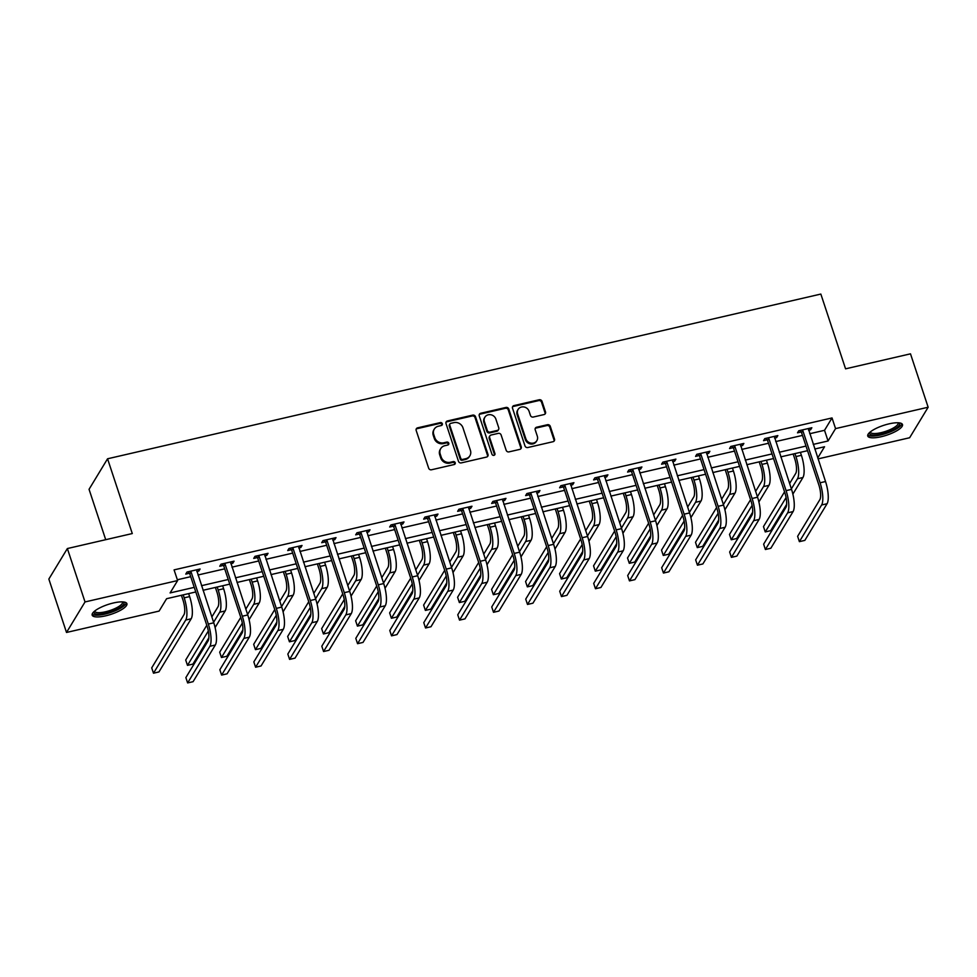 <?xml version="1.0" encoding="UTF-8"?>
<svg xmlns="http://www.w3.org/2000/svg" width="977" height="977" viewBox="0 0 977 977"><rect width="100%" height="100%" fill="white"/><g stroke="black" fill="none" stroke-linecap="round" stroke-linejoin="round"><path stroke-width="1.47" d="M442.325 423.725A1.612 1.465 31.2 0 0 440.346 422.601L417.619 427.841A2.296 2.101 31.2 0 0 416.178 430.442L428.659 468.178A2.296 2.101 31.2 0 0 431.492 469.778L454.207 464.527A1.612 1.465 31.2 0 0 455.221 462.719A1.612 1.465 31.2 0 0 453.243 461.596L450.299 462.28A7.364 6.717 31.2 0 1 441.238 457.151L440.2 454A7.364 6.717 31.2 0 1 440.737 448.602A7.364 6.717 31.2 0 1 444.816 445.707L447.759 445.036A1.612 1.465 31.2 0 0 448.773 443.216A1.612 1.465 31.2 0 0 446.794 442.092L443.851 442.776A7.364 6.717 31.2 0 1 434.789 437.647L433.751 434.496A7.364 6.717 31.2 0 1 434.289 429.098A7.364 6.717 31.2 0 1 438.368 426.216L441.311 425.532A1.612 1.465 31.2 0 0 442.325 423.725M441.873 425.264A1.612 1.465 31.2 0 0 439.845 423.42L417.118 428.671A2.296 2.101 31.2 0 0 416.153 429.196M454.769 464.258A1.612 1.465 31.2 0 0 452.742 462.414L449.799 463.098L450.299 462.28M448.321 444.767A1.612 1.465 31.2 0 0 446.294 442.923L443.35 443.595L443.851 442.776M881.217 436.719A18.282 5.141 -18.3 0 1 867.759 436.035A18.282 5.141 -18.3 0 1 889.033 423.859A18.282 5.141 -18.3 0 1 902.492 424.543A18.282 5.141 -18.3 0 1 881.217 436.719M105.626 615.84A18.282 5.141 -18.3 0 1 92.168 615.144A18.282 5.141 -18.3 0 1 113.442 602.968A18.282 5.141 -18.3 0 1 126.9 603.664A18.282 5.141 -18.3 0 1 105.626 615.84M544.079 414.553A2.296 2.101 31.2 0 0 545.52 411.964L542.027 401.376A2.296 2.101 31.2 0 0 539.194 399.764L513.963 405.602A2.296 2.101 31.2 0 0 512.51 408.191L524.991 445.927A2.296 2.101 31.2 0 0 527.824 447.527L553.055 441.702A2.296 2.101 31.2 0 0 554.509 439.113L550.271 426.326A2.296 2.101 31.2 0 0 547.438 424.714L536.642 427.218A2.296 2.101 31.2 0 0 535.201 429.807L537.301 436.145A6.155 5.606 31.2 0 1 531 443.143A6.155 5.606 31.2 0 1 525.858 438.783L517.639 413.943A6.155 5.606 31.2 0 1 523.928 406.957A6.155 5.606 31.2 0 1 529.082 411.305L530.45 415.445A2.296 2.101 31.2 0 0 533.283 417.045L544.079 414.553M195.779 591.964L166.603 598.706L159.104 611.077L66.509 632.461L48.85 579.068L67.364 548.549L132.286 533.552L107.555 458.787L820.839 294.065L845.569 368.83L910.491 353.833L928.15 407.226L909.636 437.745L818.042 458.897M67.364 548.549L85.023 601.942L177.619 580.558L170.108 592.929L194.252 587.36M809.713 433.727L824.527 430.307L832.025 417.936L174.077 569.884L177.619 580.558M832.025 417.936L835.555 428.61L928.15 407.226M475.518 416.727A2.296 2.101 31.2 0 0 472.685 415.127L447.454 420.953A2.296 2.101 31.2 0 0 446 423.542L458.482 461.291A2.296 2.101 31.2 0 0 461.315 462.89L486.558 457.065A2.296 2.101 31.2 0 0 487.999 454.464L475.518 416.727L475.017 417.558A2.296 2.101 31.2 0 0 472.184 415.958L446.953 421.783A2.296 2.101 31.2 0 0 445.976 422.308M480.708 413.271L505.939 407.446A2.296 2.101 31.2 0 1 508.773 409.058L521.254 446.794A2.296 2.101 31.2 0 1 519.801 449.383L509.005 451.875A2.296 2.101 31.2 0 1 506.171 450.275L501.116 434.973A2.296 2.101 31.2 0 0 498.282 433.361L491.113 435.021A2.296 2.101 31.2 0 0 489.672 437.611L494.936 453.548A1.612 1.465 31.2 0 1 493.3 455.367A1.612 1.465 31.2 0 1 491.944 454.232L479.255 415.872A2.296 2.101 31.2 0 1 480.708 413.271L480.208 414.101L505.439 408.276L505.939 407.446M107.555 458.787L89.054 489.306L105.711 539.683M177.35 579.764L190.723 576.674M197.965 575.001L224.71 568.834M231.952 567.161L258.685 560.981M265.927 559.308L292.673 553.129M299.915 551.455L326.66 545.276M333.902 543.615L360.647 537.435M367.889 535.762L394.635 529.583M401.877 527.91L428.622 521.73M435.864 520.057L462.609 513.89M469.852 512.217L496.597 506.037M503.839 504.364L530.584 498.185M537.826 496.511L564.572 490.344M571.814 488.671L598.559 482.491M605.801 480.818L632.546 474.639M639.788 472.966L666.534 466.798M673.776 465.125L700.521 458.946M707.763 457.273L734.509 451.093M741.751 449.42L768.484 443.253M775.726 441.58L802.471 435.4M196.817 571.545L198.832 571.081L200.077 569.017L187.01 572.034L185.764 574.097L189.294 573.279M230.804 563.692L232.819 563.228L234.065 561.164L220.997 564.193L219.752 566.245L223.281 565.427M264.791 555.852L266.806 555.376L268.052 553.324L254.985 556.34L253.739 558.404L257.269 557.586M298.779 547.999L300.794 547.535L302.04 545.471L288.972 548.488L287.726 550.552L291.256 549.733M332.766 540.147L334.781 539.683L336.027 537.619L322.96 540.635L321.702 542.699L325.243 541.881M366.754 532.306L368.769 531.83L370.014 529.778L356.947 532.795L355.689 534.859L359.231 534.04M400.741 524.454L402.756 523.99L404.002 521.926L390.934 524.942L389.676 527.006L393.218 526.188M434.716 516.601L436.743 516.137L437.989 514.073L424.922 517.089L423.664 519.153L427.205 518.335M468.704 508.748L470.731 508.284L471.976 506.233L458.909 509.249L457.651 511.313L461.193 510.495M502.691 500.908L504.706 500.444L505.964 498.38L492.897 501.396L491.639 503.46L495.18 502.642M536.678 493.055L538.693 492.591L539.951 490.527L526.872 493.544L525.626 495.608L529.168 494.789M570.666 485.203L572.681 484.739L573.939 482.675L560.859 485.703L559.613 487.755L563.155 486.949M604.653 477.362L606.668 476.898L607.926 474.834L594.846 477.851L593.601 479.915L597.13 479.096M638.64 469.51L640.656 469.045L641.913 466.982L628.834 469.998L627.588 472.062L631.118 471.244M672.628 461.657L674.643 461.193L675.901 459.129L662.821 462.158L661.576 464.209L665.105 463.403M706.615 453.817L708.63 453.352L709.876 451.289L696.809 454.305L695.563 456.369L699.092 455.551M740.603 445.964L742.618 445.5L743.863 443.436L730.796 446.452L729.55 448.516L733.08 447.698M774.59 438.111L776.605 437.647L777.851 435.583L764.783 438.6L763.538 440.664L767.067 439.845M808.577 430.271L810.592 429.795L811.838 427.743L798.771 430.759L797.513 432.823L801.055 432.005M66.509 632.461L85.023 601.942M817.737 457.981L824.551 446.758L814.781 449.017M807.527 450.69L780.794 456.87M773.552 458.543L746.807 464.71M739.565 466.383L712.819 472.563M705.577 474.236L678.832 480.415M671.59 482.088L644.844 488.268M637.602 489.929L610.857 496.108M603.615 497.781L576.87 503.961M569.628 505.634L542.882 511.814M535.64 513.487L508.895 519.654M501.653 521.327L474.907 527.507M467.665 529.18L440.92 535.359M433.678 537.032L406.933 543.2M399.691 544.873L372.945 551.052M365.703 552.726L338.958 558.905M331.716 560.578L304.983 566.745M297.741 568.419L270.995 574.598M263.753 576.271L237.008 582.451M229.766 584.124L203.021 590.291M813.255 444.401L828.056 440.981L835.555 428.61M201.494 585.687L228.239 579.508M235.481 577.834L262.227 571.655M269.469 569.982L296.214 563.814M303.456 562.141L330.202 555.962M337.444 554.289L364.177 548.109M371.419 546.436L398.164 540.269M405.406 538.596L432.152 532.416M439.394 530.743L466.139 524.564M473.381 522.89L500.126 516.723M507.368 515.05L534.114 508.87M541.356 507.197L568.101 501.018M575.343 499.345L602.088 493.165M609.33 491.492L636.076 485.325M643.318 483.652L670.063 477.472M677.305 475.799L704.051 469.619M711.293 467.946L738.038 461.779M745.28 460.106L772.025 453.926M779.267 452.253L806.013 446.074M824.527 430.307L828.056 440.981M198.832 571.081L198.282 569.432M232.819 563.228L232.27 561.58M266.806 555.376L266.257 553.739M300.794 547.535L300.244 545.887M334.781 539.683L334.232 538.034M368.769 531.83L368.219 530.193M402.756 523.99L402.206 522.341M436.743 516.137L436.194 514.488M470.731 508.284L470.181 506.636M504.706 500.444L504.169 498.795M538.693 492.591L538.156 490.942M572.681 484.739L572.143 483.09M606.668 476.898L606.131 475.249M640.656 469.045L640.118 467.397M674.643 461.193L674.106 459.544M708.63 453.352L708.081 451.704M742.618 445.5L742.068 443.851M776.605 437.647L776.056 435.998M810.592 429.795L810.043 428.158M434.289 429.098L433.788 429.929A7.364 6.717 31.2 0 0 433.251 435.327L433.751 434.496M443.35 443.595A7.364 6.717 31.2 0 1 434.289 438.478L433.251 435.327M440.737 448.602L440.236 449.42A7.364 6.717 31.2 0 0 439.699 454.83L440.2 454M449.799 463.098A7.364 6.717 31.2 0 1 440.737 457.969L439.699 454.83M487.523 456.54A2.296 2.101 31.2 0 0 487.499 455.294L475.017 417.558M450.776 423.346A1.612 1.465 31.2 0 0 449.762 425.166L460.717 458.286A1.612 1.465 31.2 0 0 462.695 459.41L465.797 458.689A7.364 6.717 31.2 0 0 469.876 455.807A7.364 6.717 31.2 0 0 470.425 450.409L462.939 427.755A7.364 6.717 31.2 0 0 453.878 422.638L450.776 423.346M449.884 423.981L449.383 424.8A1.612 1.465 31.2 0 0 449.261 425.984L449.762 425.166M469.876 455.807L469.375 456.625A7.364 6.717 31.2 0 1 465.296 459.52L462.194 460.24A1.612 1.465 31.2 0 1 460.216 459.117L449.261 425.984M520.778 448.858A2.296 2.101 31.2 0 0 520.753 447.613L508.272 409.876A2.296 2.101 31.2 0 0 505.439 408.276M489.843 435.925L489.343 436.743A2.296 2.101 31.2 0 0 489.172 438.429L494.435 454.366L494.936 453.548M494.496 455.087A1.612 1.465 31.2 0 0 494.435 454.366M495.864 419.084A6.155 5.606 31.2 0 0 484.873 417.216A6.155 5.606 31.2 0 0 484.421 421.722L487.315 430.478A2.296 2.101 31.2 0 0 490.149 432.078L497.305 430.43A2.296 2.101 31.2 0 0 498.758 427.841L495.864 419.084M484.873 417.216L484.372 418.034A6.155 5.606 31.2 0 0 483.92 422.553L484.421 421.722M498.588 429.526L498.087 430.356A2.296 2.101 31.2 0 1 496.805 431.26L489.648 432.909A2.296 2.101 31.2 0 1 486.815 431.309L483.92 422.553M480.208 414.101A2.296 2.101 31.2 0 0 479.231 414.627M518.091 409.424L517.59 410.255A6.155 5.606 31.2 0 0 517.138 414.773L517.639 413.943M536.837 440.664L536.336 441.482A6.155 5.606 31.2 0 1 525.357 439.613L517.138 414.773M554.032 441.177A2.296 2.101 31.2 0 0 554.008 439.931L549.77 427.144A2.296 2.101 31.2 0 0 546.937 425.545L536.141 428.036A2.296 2.101 31.2 0 0 535.176 428.561M545.056 414.028A2.296 2.101 31.2 0 0 545.019 412.782L541.527 402.194A2.296 2.101 31.2 0 0 538.693 400.594L513.462 406.42A2.296 2.101 31.2 0 0 512.485 406.945M181.404 595.286L182.931 599.902A11.724 3.517 77 0 1 183.969 614.704L151.716 667.865L153.487 673.202L185.728 620.041A17.586 5.288 -103 0 0 184.189 597.839L183.2 594.871M153.487 673.202L158.933 671.944L191.174 618.783A17.586 5.288 -103 0 0 189.636 596.581L188.646 593.613M190.552 571.215L191.04 571.826L189.794 573.89L207.075 626.123A11.724 3.517 77 0 1 208.101 640.924L185.862 677.598L187.633 682.935L209.872 646.273A17.586 5.288 -103 0 0 208.321 624.059L191.04 571.826M187.633 682.935L193.08 681.677L215.319 645.015A17.586 5.288 -103 0 0 213.768 622.801L196.548 569.835M189.794 573.89L188.072 571.789M123.358 601.942A15.827 4.445 -18.3 0 1 123.395 601.966A15.827 4.445 -18.3 0 1 113.393 610.82A15.827 4.445 -18.3 0 1 94.549 613.422A15.827 4.445 -18.3 0 1 93.987 611.651M94.671 611.077A14.655 4.116 161.7 0 0 94.708 611.223A14.655 4.116 161.7 0 0 95.257 611.932A14.655 4.116 161.7 0 0 111.329 610.051A14.655 4.116 161.7 0 0 122.528 602.027A14.655 4.116 161.7 0 0 122.467 601.881M92.192 614.093A18.172 5.105 161.7 0 0 92.412 614.264A18.172 5.105 161.7 0 0 110.975 612.408A18.172 5.105 161.7 0 0 126.253 602.821M898.95 422.833A15.827 4.445 -18.3 0 1 895.653 428.39A15.827 4.445 -18.3 0 1 881.181 434.142A15.827 4.445 -18.3 0 1 869.579 432.542M870.263 431.956A14.655 4.116 161.7 0 0 870.299 432.115A14.655 4.116 161.7 0 0 881.083 432.664A14.655 4.116 161.7 0 0 898.119 422.907A14.655 4.116 161.7 0 0 898.058 422.772M867.784 434.973A18.172 5.105 161.7 0 0 880.68 434.973A18.172 5.105 161.7 0 0 901.844 423.713M215.392 587.433L216.918 592.05A11.724 3.517 77 0 1 217.956 606.864L211.826 616.951M215.099 627.539L225.162 610.943A17.586 5.288 -103 0 0 223.623 588.728L222.634 585.76M213.597 622.288L219.715 612.2A17.586 5.288 -103 0 0 218.176 589.986L217.187 587.018M206.782 625.268L185.703 660.012L187.474 665.361L208.321 630.983M187.474 665.361L192.921 664.104L208.858 637.822M249.379 579.593L250.906 584.209A11.724 3.517 77 0 1 251.944 599.011L245.813 609.098M249.086 619.687L259.149 603.09A17.586 5.288 -103 0 0 257.61 580.888L256.621 577.92M247.584 614.435L253.702 604.348A17.586 5.288 -103 0 0 252.164 582.145L251.174 579.178M240.769 617.415L219.691 652.172L221.461 657.509L242.308 623.143M221.461 657.509L226.908 656.251L242.846 629.982M224.539 563.375L225.028 563.973L223.782 566.037L241.063 618.27A11.724 3.517 77 0 1 242.088 633.084L219.849 669.746L221.62 675.083L243.859 638.421A17.586 5.288 -103 0 0 242.308 616.218L225.028 563.973M221.62 675.083L227.067 673.825L249.306 637.163A17.586 5.288 -103 0 0 247.755 614.96L230.535 561.983M223.782 566.037L222.06 563.937M258.526 555.522L259.015 556.133L257.769 558.185L275.05 610.43A11.724 3.517 77 0 1 276.076 625.231L253.837 661.893L255.595 667.23L277.834 630.568A17.586 5.288 -103 0 0 276.296 608.366L259.015 556.133M255.595 667.23L261.042 665.972L283.281 629.31A17.586 5.288 -103 0 0 281.742 607.108L264.523 554.142M257.769 558.185L256.047 556.096M283.367 571.74L284.893 576.357A11.724 3.517 77 0 1 285.931 591.158L279.801 601.258M283.074 611.834L293.137 595.237A17.586 5.288 -103 0 0 291.598 573.035L290.609 570.067M281.571 606.595L287.69 596.495A17.586 5.288 -103 0 0 286.151 574.293L285.162 571.325M274.757 609.575L253.678 644.319L255.449 649.656L276.296 615.29M255.449 649.656L260.896 648.398L276.833 622.129M317.354 563.888L318.881 568.504A11.724 3.517 77 0 1 319.919 583.306L313.788 593.405M317.061 603.981L327.124 587.397A17.586 5.288 -103 0 0 325.585 565.182L324.596 562.215M315.559 598.742L321.677 588.655A17.586 5.288 -103 0 0 320.138 566.44L319.149 563.473M308.744 601.722L287.665 636.467L289.436 641.816L310.283 607.438M289.436 641.816L294.883 640.558L310.82 614.277M351.341 556.047L352.868 560.664A11.724 3.517 77 0 1 353.894 575.465L347.775 585.553M351.048 596.141L361.111 579.544A17.586 5.288 -103 0 0 359.573 557.342L358.583 554.374M349.546 590.89L355.665 580.802A17.586 5.288 -103 0 0 354.126 558.6L353.137 555.632M342.732 593.869L321.653 628.626L323.424 633.963L344.27 599.597M323.424 633.963L328.87 632.705L344.808 606.436M292.502 547.67L293.002 548.28L291.757 550.344L309.025 602.577A11.724 3.517 77 0 1 310.063 617.379L287.824 654.04L289.583 659.39L311.822 622.728A17.586 5.288 -103 0 0 310.283 600.513L293.002 548.28M289.583 659.39L295.03 658.132L317.269 621.47A17.586 5.288 -103 0 0 315.73 599.255L298.51 546.29M291.757 550.344L290.035 548.244M326.489 539.829L326.99 540.428L325.744 542.491L343.012 594.724A11.724 3.517 77 0 1 344.051 609.538L321.812 646.2L323.57 651.537L345.809 614.875A17.586 5.288 -103 0 0 344.27 592.673L326.99 540.428M323.57 651.537L329.017 650.279L351.256 613.617A17.586 5.288 -103 0 0 349.717 591.415L332.498 538.437M325.744 542.491L324.022 540.391M360.476 531.976L360.977 532.587L359.731 534.639L377 586.884A11.724 3.517 77 0 1 378.038 601.685L355.799 638.347L357.558 643.684L379.797 607.022A17.586 5.288 -103 0 0 378.258 584.82L360.977 532.587M357.558 643.684L363.004 642.426L385.243 605.764A17.586 5.288 -103 0 0 383.705 583.562L366.485 530.584M359.731 534.639L358.009 532.55M385.329 548.195L386.855 552.811A11.724 3.517 77 0 1 387.881 567.613L381.763 577.7M385.036 588.288L395.099 571.692A17.586 5.288 -103 0 0 393.548 549.489L392.571 546.522M383.534 583.049L389.652 572.949A17.586 5.288 -103 0 0 388.101 550.747L387.124 547.779M376.719 586.017L355.64 620.774L357.411 626.11L378.258 591.744M357.411 626.11L362.858 624.853L378.795 598.583M394.464 524.124L394.964 524.734L393.719 526.798L410.987 579.031A11.724 3.517 77 0 1 412.025 593.833L389.786 630.495L391.545 635.844L413.784 599.17A17.586 5.288 -103 0 0 412.245 576.967L394.964 524.734M391.545 635.844L396.992 634.586L419.231 597.912A17.586 5.288 -103 0 0 417.692 575.709L400.472 522.744M393.719 526.798L391.997 524.698M419.316 540.342L420.843 544.958A11.724 3.517 77 0 1 421.869 559.76L415.75 569.86M419.023 580.436L429.086 563.851A17.586 5.288 -103 0 0 427.535 541.637L426.558 538.669M417.521 575.197L423.639 565.109A17.586 5.288 -103 0 0 422.088 542.894L421.111 539.927M410.706 578.176L389.628 612.921L391.398 618.27L412.245 583.892M391.398 618.27L396.845 617.012L412.77 590.731M428.451 516.283L428.952 516.882L427.706 518.946L444.975 571.179A11.724 3.517 77 0 1 446.013 585.992L423.774 622.654L425.532 627.991L447.771 591.329A17.586 5.288 -103 0 0 446.233 569.127L428.952 516.882M425.532 627.991L430.979 626.733L453.218 590.071A17.586 5.288 -103 0 0 451.679 567.869L434.447 514.891M427.706 518.946L425.984 516.845M453.304 532.502L454.83 537.118A11.724 3.517 77 0 1 455.856 551.92L449.738 562.007M453.01 572.595L463.074 555.998A17.586 5.288 -103 0 0 461.523 533.796L460.546 530.829M451.508 567.344L457.627 557.256A17.586 5.288 -103 0 0 456.076 535.054L455.099 532.086M444.694 570.324L423.615 605.081L425.374 610.417L446.233 576.039M425.374 610.417L430.82 609.159L446.758 582.89M462.439 508.431L462.939 509.029L461.694 511.093L478.962 563.338A11.724 3.517 77 0 1 479.988 578.14L457.749 614.802L459.52 620.139L481.759 583.477A17.586 5.288 -103 0 0 480.22 561.274L462.939 509.029M459.52 620.139L464.967 618.881L487.205 582.219A17.586 5.288 -103 0 0 485.667 560.016L468.435 507.039M461.694 511.093L459.972 509.005M487.291 524.649L488.818 529.265A11.724 3.517 77 0 1 489.843 544.067L483.725 554.154M486.998 564.743L497.061 548.146A17.586 5.288 -103 0 0 495.51 525.944L494.533 522.976M485.496 559.503L491.614 549.404A17.586 5.288 -103 0 0 490.063 527.201L489.086 524.234M478.681 562.471L457.602 597.228L459.361 602.565L480.22 568.199M459.361 602.565L464.808 601.307L480.745 575.038M496.426 500.578L496.927 501.189L495.669 503.253L512.949 555.486A11.724 3.517 77 0 1 513.975 570.287L491.736 606.949L493.507 612.298L515.746 575.624A17.586 5.288 -103 0 0 514.195 553.422L496.927 501.189M493.507 612.298L498.954 611.04L521.193 574.366A17.586 5.288 -103 0 0 519.642 552.164L502.422 499.198M495.669 503.253L493.947 501.152M521.278 516.796L522.805 521.413A11.724 3.517 77 0 1 523.831 536.214L517.712 546.314M520.985 556.89L531.048 540.305A17.586 5.288 -103 0 0 529.497 518.091L528.52 515.123M519.471 551.651L525.602 541.563A17.586 5.288 -103 0 0 524.051 519.349L523.074 516.381M512.669 554.631L491.59 589.375L493.348 594.724L514.195 560.346M493.348 594.724L498.795 593.466L514.732 567.185M530.413 492.726L530.914 493.336L529.656 495.4L546.937 547.633A11.724 3.517 77 0 1 547.963 562.434L525.724 599.109L527.495 604.445L549.733 567.784A17.586 5.288 -103 0 0 548.182 545.569L530.914 493.336M527.495 604.445L532.941 603.188L555.18 566.526A17.586 5.288 -103 0 0 553.629 544.311L536.41 491.346M529.656 495.4L527.934 493.3M555.266 508.944L556.792 513.56A11.724 3.517 77 0 1 557.818 528.374L551.7 538.461M554.96 549.05L565.036 532.453A17.586 5.288 -103 0 0 563.485 510.25L562.508 507.283M553.458 543.798L559.589 533.711A17.586 5.288 -103 0 0 558.038 511.508L557.061 508.541M546.656 546.778L525.577 581.535L527.336 586.872L548.182 552.493M527.336 586.872L532.783 585.614L548.72 559.345M564.401 484.885L564.901 485.484L563.644 487.547L580.924 539.793A11.724 3.517 77 0 1 581.95 554.594L559.711 591.256L561.482 596.593L583.721 559.931A17.586 5.288 -103 0 0 582.17 537.729L564.901 485.484M561.482 596.593L566.929 595.335L589.168 558.673A17.586 5.288 -103 0 0 587.617 536.471L570.397 483.493M563.644 487.547L561.922 485.459M589.253 501.103L590.78 505.72A11.724 3.517 77 0 1 591.806 520.521L585.687 530.609M588.948 541.197L599.023 524.6A17.586 5.288 -103 0 0 597.472 502.398L596.495 499.43M587.446 535.958L593.576 525.858A17.586 5.288 -103 0 0 592.025 503.656L591.048 500.688M580.643 538.925L559.565 573.682L561.323 579.019L582.17 544.653M561.323 579.019L566.77 577.761L582.707 551.492M598.388 477.032L598.889 477.643L597.631 479.707L614.912 531.94A11.724 3.517 77 0 1 615.937 546.741L593.698 583.403L595.469 588.74L617.708 552.078A17.586 5.288 -103 0 0 616.157 529.876L598.889 477.643M595.469 588.74L600.916 587.482L623.155 550.82A17.586 5.288 -103 0 0 621.604 528.618L604.384 475.652M597.631 479.707L595.909 477.606M623.241 493.251L624.767 497.867A11.724 3.517 77 0 1 625.793 512.669L619.674 522.768M622.935 533.344L633.011 516.748A17.586 5.288 -103 0 0 631.46 494.545L630.483 491.578M621.433 528.105L627.564 518.005A17.586 5.288 -103 0 0 626.013 495.803L625.036 492.835M614.631 531.085L593.552 565.83L595.311 571.166L616.157 536.8M595.311 571.166L600.757 569.909L616.695 543.639M632.375 469.18L632.876 469.79L631.618 471.854L648.899 524.087A11.724 3.517 77 0 1 649.925 538.889L627.686 575.563L629.457 580.9L651.696 544.238A17.586 5.288 -103 0 0 650.145 522.023L632.876 469.79M629.457 580.9L634.903 579.642L657.142 542.98A17.586 5.288 -103 0 0 655.591 520.765L638.372 467.8M631.618 471.854L629.896 469.754M657.228 485.398L658.754 490.014A11.724 3.517 77 0 1 659.78 504.828L653.662 514.916M656.923 525.504L666.986 508.907A17.586 5.288 -103 0 0 665.447 486.705L664.47 483.725M655.42 520.252L661.539 510.165A17.586 5.288 -103 0 0 660 487.963L659.023 484.983M648.618 523.232L627.527 557.989L629.298 563.326L650.145 528.948M629.298 563.326L634.745 562.068L650.682 535.787M666.363 461.339L666.864 461.938L665.606 464.002L682.886 516.247A11.724 3.517 77 0 1 683.912 531.048L661.673 567.71L663.444 573.047L685.683 536.385A17.586 5.288 -103 0 0 684.132 514.183L666.864 461.938M663.444 573.047L668.891 571.789L691.13 535.127A17.586 5.288 -103 0 0 689.579 512.925L672.359 459.947M665.606 464.002L663.884 461.901M691.203 477.558L692.73 482.174A11.724 3.517 77 0 1 693.768 496.975L687.649 507.063M690.91 517.651L700.973 501.054A17.586 5.288 -103 0 0 699.434 478.852L698.445 475.884M689.408 512.4L695.526 502.312A17.586 5.288 -103 0 0 693.988 480.11L692.998 477.142M682.593 515.38L661.514 550.136L663.285 555.473L684.132 521.107M663.285 555.473L668.732 554.215L684.669 527.946M700.35 453.487L700.839 454.097L699.593 456.161L716.874 508.394A11.724 3.517 77 0 1 717.9 523.196L695.661 559.858L697.431 565.194L719.67 528.533A17.586 5.288 -103 0 0 718.119 506.33L700.839 454.097M697.431 565.194L702.878 563.937L725.117 527.275A17.586 5.288 -103 0 0 723.566 505.072L706.347 452.107M699.593 456.161L697.871 454.061M725.19 469.705L726.717 474.321A11.724 3.517 77 0 1 727.755 489.123L721.624 499.223M724.897 509.799L734.96 493.202A17.586 5.288 -103 0 0 733.422 470.999L732.432 468.032M723.395 504.559L729.514 494.46A17.586 5.288 -103 0 0 727.975 472.257L726.986 469.29M716.581 507.539L695.502 542.284L697.273 547.621L718.119 513.255M697.273 547.621L702.719 546.363L718.657 520.094M734.338 445.634L734.826 446.245L733.58 448.309L750.861 500.542A11.724 3.517 77 0 1 751.887 515.343L729.648 552.005L731.419 557.354L753.658 520.692A17.586 5.288 -103 0 0 752.107 498.478L734.826 446.245M731.419 557.354L736.853 556.096L759.105 519.434A17.586 5.288 -103 0 0 757.554 497.22L740.334 444.254M733.58 448.309L731.858 446.208M759.178 461.852L760.704 466.469A11.724 3.517 77 0 1 761.742 481.27L755.612 491.37M758.885 501.946L768.948 485.361A17.586 5.288 -103 0 0 767.409 463.147L766.42 460.179M757.383 496.707L763.501 486.619A17.586 5.288 -103 0 0 761.962 464.405L760.973 461.437M750.568 499.687L729.489 534.431L731.26 539.78L752.107 505.402M731.26 539.78L736.707 538.522L752.644 512.241M768.325 437.794L768.814 438.392L767.568 440.456L784.836 492.689A11.724 3.517 77 0 1 785.874 507.503L763.635 544.165L765.394 549.501L787.633 512.84A17.586 5.288 -103 0 0 786.094 490.637L768.814 438.392M765.394 549.501L770.841 548.244L793.08 511.582A17.586 5.288 -103 0 0 791.541 489.379L774.321 436.401M767.568 440.456L765.846 438.355M793.165 454.012L794.692 458.628A11.724 3.517 77 0 1 795.73 473.43L789.599 483.517M792.872 494.106L802.935 477.509A17.586 5.288 -103 0 0 801.396 455.306L800.407 452.339M791.37 488.854L797.488 478.767A17.586 5.288 -103 0 0 795.95 456.564L794.96 453.597M784.555 491.834L763.477 526.591L765.247 531.928L786.094 497.562M765.247 531.928L770.694 530.67L786.632 504.401M802.3 429.941L802.801 430.552L801.555 432.603L818.824 484.848A11.724 3.517 77 0 1 819.862 499.65L797.623 536.312L799.381 541.649L821.62 504.987A17.586 5.288 -103 0 0 820.082 482.785L802.801 430.552M799.381 541.649L804.828 540.391L827.067 503.729A17.586 5.288 -103 0 0 825.528 481.527L808.309 428.549M801.555 432.603L799.833 430.515M439.845 423.42L440.346 422.601M452.742 462.414L453.243 461.596M446.294 442.923L446.794 442.092M434.289 438.478L434.789 437.647M440.737 457.969L441.238 457.151M417.118 428.671L417.619 427.841M487.499 455.294L487.999 454.464M446.953 421.783L447.454 420.953M472.184 415.958L472.685 415.127M460.216 459.117L460.717 458.286M462.194 460.24L462.695 459.41M465.296 459.52L465.797 458.689M508.272 409.876L508.773 409.058M520.753 447.613L521.254 446.794M489.172 438.429L489.672 437.611M486.815 431.309L487.315 430.478M489.648 432.909L490.149 432.078M496.805 431.26L497.305 430.43M525.357 439.613L525.858 438.783M536.141 428.036L536.642 427.218M546.937 425.545L547.438 424.714M549.77 427.144L550.271 426.326M554.008 439.931L554.509 439.113M513.462 406.42L513.963 405.602M538.693 400.594L539.194 399.764M541.527 402.194L542.027 401.376M545.019 412.782L545.52 411.964M184.189 597.839L189.636 596.581M185.728 620.041L191.174 618.783M208.321 624.059L213.768 622.801M209.872 646.273L215.319 645.015M218.176 589.986L223.623 588.728M219.715 612.2L225.162 610.943M252.164 582.145L257.61 580.888M253.702 604.348L259.149 603.09M242.308 616.218L247.755 614.96M243.859 638.421L249.306 637.163M276.296 608.366L281.742 607.108M277.834 630.568L283.281 629.31M286.151 574.293L291.598 573.035M287.69 596.495L293.137 595.237M320.138 566.44L325.585 565.182M321.677 588.655L327.124 587.397M354.126 558.6L359.573 557.342M355.665 580.802L361.111 579.544M310.283 600.513L315.73 599.255M311.822 622.728L317.269 621.47M344.27 592.673L349.717 591.415M345.809 614.875L351.256 613.617M378.258 584.82L383.705 583.562M379.797 607.022L385.243 605.764M388.101 550.747L393.548 549.489M389.652 572.949L395.099 571.692M412.245 576.967L417.692 575.709M413.784 599.17L419.231 597.912M422.088 542.894L427.535 541.637M423.639 565.109L429.086 563.851M446.233 569.127L451.679 567.869M447.771 591.329L453.218 590.071M456.076 535.054L461.523 533.796M457.627 557.256L463.074 555.998M480.22 561.274L485.667 560.016M481.759 583.477L487.205 582.219M490.063 527.201L495.51 525.944M491.614 549.404L497.061 548.146M514.195 553.422L519.642 552.164M515.746 575.624L521.193 574.366M524.051 519.349L529.497 518.091M525.602 541.563L531.048 540.305M548.182 545.569L553.629 544.311M549.733 567.784L555.18 566.526M558.038 511.508L563.485 510.25M559.589 533.711L565.036 532.453M582.17 537.729L587.617 536.471M583.721 559.931L589.168 558.673M592.025 503.656L597.472 502.398M593.576 525.858L599.023 524.6M616.157 529.876L621.604 528.618M617.708 552.078L623.155 550.82M626.013 495.803L631.46 494.545M627.564 518.005L633.011 516.748M650.145 522.023L655.591 520.765M651.696 544.238L657.142 542.98M660 487.963L665.447 486.705M661.539 510.165L666.986 508.907M684.132 514.183L689.579 512.925M685.683 536.385L691.13 535.127M693.988 480.11L699.434 478.852M695.526 502.312L700.973 501.054M718.119 506.33L723.566 505.072M719.67 528.533L725.117 527.275M727.975 472.257L733.422 470.999M729.514 494.46L734.96 493.202M752.107 498.478L757.554 497.22M753.658 520.692L759.105 519.434M761.962 464.405L767.409 463.147M763.501 486.619L768.948 485.361M786.094 490.637L791.541 489.379M787.633 512.84L793.08 511.582M795.95 456.564L801.396 455.306M797.488 478.767L802.935 477.509M820.082 482.785L825.528 481.527M821.62 504.987L827.067 503.729"/></g></svg>
